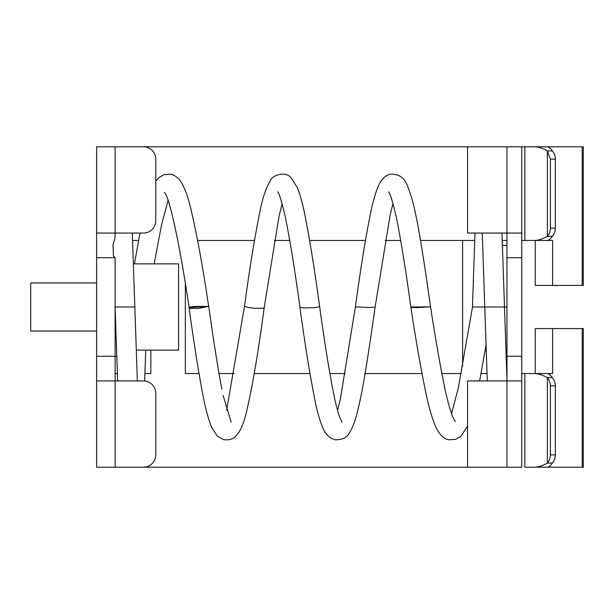 <?xml version="1.0" encoding="UTF-8"?>
<svg xmlns="http://www.w3.org/2000/svg" width="614" height="614" viewBox="0 0 614 614"><rect width="100%" height="100%" fill="white"/><g stroke="black" fill="none" stroke-linecap="round" stroke-linejoin="round"><path stroke-width="0.92" d="M550.382 159.133L550.382 228.139A12.326 11.866 90 0 1 547.366 236.336L552.339 236.336A12.326 11.866 90 0 0 555.348 228.139L555.348 159.133A12.326 11.866 90 0 0 552.339 150.929L547.366 150.929L550.382 159.133L555.348 159.133M552.339 150.929C550.405 148.12 548.571 146.746 546.836 146.807L533.62 146.807C537.948 146.746 542.53 148.12 547.366 150.929L547.366 236.336C542.53 239.153 537.948 240.527 533.62 240.458L524.847 240.458L524.847 146.807L533.62 146.807L521.746 146.807L521.746 233.067L521.746 146.807L127.428 146.807M552.339 236.336C550.405 239.153 548.571 240.527 546.836 240.458L533.62 240.458M552.339 377.664A12.326 11.866 90 0 1 555.348 385.861L555.348 454.867A12.326 11.866 90 0 1 552.339 463.071L547.366 463.071L547.366 377.664L552.339 377.664C550.405 374.847 548.571 373.473 546.836 373.542L533.62 373.542C537.948 373.473 542.53 374.847 547.366 377.664A12.326 11.866 90 0 1 550.382 385.861L550.382 454.867A12.326 11.866 90 0 1 547.366 463.071C542.53 465.88 537.948 467.254 533.62 467.193L524.847 467.193L524.847 373.542L533.62 373.542M582.187 467.193L582.187 328.567L583.3 328.567L583.3 467.193L546.836 467.193C548.571 467.254 550.405 465.88 552.339 463.071M546.836 467.193L533.62 467.193M582.187 285.433L582.187 146.807L583.3 146.807L583.3 285.433L535.255 285.433L535.255 240.458L543.329 240.458M544.073 240.458L552.623 240.458L552.623 285.433M544.073 373.542L552.623 373.542L552.623 328.567L535.255 328.567L535.255 373.542L543.329 373.542M521.746 240.458L524.847 240.458M535.255 373.542L521.746 373.542M127.428 467.193L467.53 467.193L467.53 380.933L506.964 380.933L506.964 356.289L521.746 356.289L521.746 233.067L467.53 233.067L467.53 146.807M185.344 284.075L185.344 373.542L198.974 373.542M218.968 373.542L234.31 373.542M254.257 373.542L309.924 373.542M329.825 373.542L345.275 373.542M365.092 373.542L421.956 373.542M441.827 373.542L461.221 373.542M481.038 373.542L487.017 373.542M197.647 240.458L254.434 240.458M274.404 240.458L289.793 240.458M309.671 240.458L365.407 240.458M385.239 240.458L400.735 240.458M420.536 240.458L474.691 240.458M502.26 240.458L506.964 240.458M132.586 240.458L138.572 240.458M144.912 373.542L150.844 373.542L150.844 350.126M115.11 146.807L96.628 146.807L96.628 233.067L143.453 233.067A12.326 12.326 0 0 0 155.772 220.741L155.772 159.133A12.326 12.326 0 0 0 143.453 146.807L115.11 146.807L115.11 237.227L113.03 244.779M116.721 356.289L96.628 356.289L115.11 356.289L115.11 380.933L143.453 380.933A12.326 12.326 0 0 1 155.772 393.259L155.772 454.867A12.326 12.326 0 0 1 143.453 467.193L96.628 467.193L96.628 380.933L115.11 380.933L115.11 467.193M117.343 373.542L115.11 373.542M115.11 356.289L115.11 257.711L96.628 257.711L96.628 380.933M96.628 233.067L96.628 257.711M114.879 257.711L113.437 255.984L113.022 244.533M521.746 467.193L521.746 380.933L506.964 380.933L506.964 467.193L521.746 467.193L521.746 356.289M582.187 328.567L552.623 328.567M582.187 146.807L544.073 146.807M506.964 356.289L506.964 146.807M506.964 281.12L506.964 332.88M506.964 257.711L521.746 257.711M521.746 332.88L521.746 281.12M506.964 467.193L467.53 467.193M506.964 245.385L502.444 245.385M462.603 366.159L462.603 240.458M190.348 307.422L189.043 307.138L194.768 306.486L202.82 306.378A9.855 0.622 -0.8 0 1 207.455 306.578L198.291 308.481L189.127 308.289L190.348 307.422L207.455 306.578L208.676 305.711C213.089 337.846 217.471 365.66 221.823 389.161M506.964 307L504.501 307L506.98 379.782M501.976 233.067L504.501 307L500.441 307.023L472.458 307L474.983 233.067M411.05 307A9.855 0.622 -0.8 0 0 410.85 307.138A9.855 0.622 -0.8 0 0 416.791 307.622L430.537 306.831M388.57 191.929C390.113 193.203 392.753 201.876 396.483 217.955C401.226 241.878 406.015 271.557 410.85 307L430.544 306.87C424.289 263.145 418.172 220.526 411.664 197.808C407.059 184.768 405.562 174.038 390.642 174.138C385.201 175.312 381.002 179.534 378.047 186.794C375.553 192.765 373.228 200.709 371.079 210.625C365.798 236.413 360.572 268.51 355.399 306.9L368.807 307.507L375.108 307.1C368.899 350.487 362.828 392.837 356.381 415.632C354.516 422.685 352.206 428.418 349.435 432.816C347.232 437.498 342.435 439.839 335.037 439.816L330.593 438.012C326.679 434.965 324.031 431.419 322.642 427.39C320.132 421.45 317.799 413.537 315.65 403.636C310.369 377.909 305.135 345.82 299.954 307.376L303.186 307.952L314.782 307.637L319.656 306.624C324.745 344.101 329.779 374.947 334.76 399.154C336.863 408.525 338.79 415.225 340.54 419.247L342.006 422.041M155.772 181.161L158.635 177.868L163.9 174.645L170.83 174.207L172.856 174.821C176.602 176.602 179.303 178.95 180.961 181.874C184.269 187.163 187.117 194.4 189.519 203.564C195.973 229.467 202.321 263.529 208.576 305.741L207.455 306.578M472.496 307L458.366 387.68L451.528 413.667M96.628 282.954L30.7 282.954L30.7 331.046L96.628 331.046M133.422 263.874L178.567 263.874L178.567 350.126L136.231 350.126M550.382 228.139L555.348 228.139M550.382 385.861L555.348 385.861M550.382 454.867L555.348 454.867M117.627 380.933L115.11 307L134.827 307L132.302 233.067M226.643 410.229L244.525 306.202L247.68 307.399L254.288 308.259L263.13 308.259L264.181 307.798L279.032 216.274L282.11 203.687M137.352 380.933L134.827 307M144.62 380.987L145.748 350.126M164.352 192.359C169.617 195.881 180.961 251.855 189.043 307.138M139.984 233.067L134.428 263.874M482.259 233.067L487.301 380.933M486.019 345.145L479.626 380.933M467.53 426.17L460.953 436.155L455.757 439.34L448.78 439.793C443.415 438.933 438.795 433.983 434.919 424.949C431.903 417.551 429.048 407.658 426.354 395.262C421.15 370.365 415.977 340.993 410.85 307.138M430.56 306.862C435.372 338.337 440.154 365.606 444.897 388.67C447.759 401.848 450.438 411.395 452.932 417.32L455.25 421.641M337.554 410.421L340.371 399.054L355.399 306.9M392.991 203.503L390.166 214.9L375.108 307.1M244.525 306.202C249.714 267.719 254.956 235.661 260.244 210.034C262.93 196.871 266.33 187.063 270.444 180.623C272.34 174.952 285.564 171.06 290.852 177.507L297.176 187.232C299.747 193.456 302.142 201.822 304.367 212.321C309.51 237.871 314.598 269.3 319.656 306.624M277.628 191.852L277.597 191.821C279.155 193.103 281.795 201.791 285.533 217.901C290.299 241.962 295.111 271.787 299.954 307.376M189.127 308.289C193.556 340.586 198 368.799 202.474 392.937C205.329 408.041 208.43 419.569 211.769 427.513L217.241 436.009L223.412 439.586C228.485 440.415 232.491 439.386 235.415 436.5L238.831 432.433C241.67 427.781 244.08 421.549 246.06 413.752C252.201 387.933 258.241 352.613 264.181 307.798M223.097 395.424L231.186 422.156M168.075 200.341L161.536 224.97L154.175 263.874"/></g></svg>
